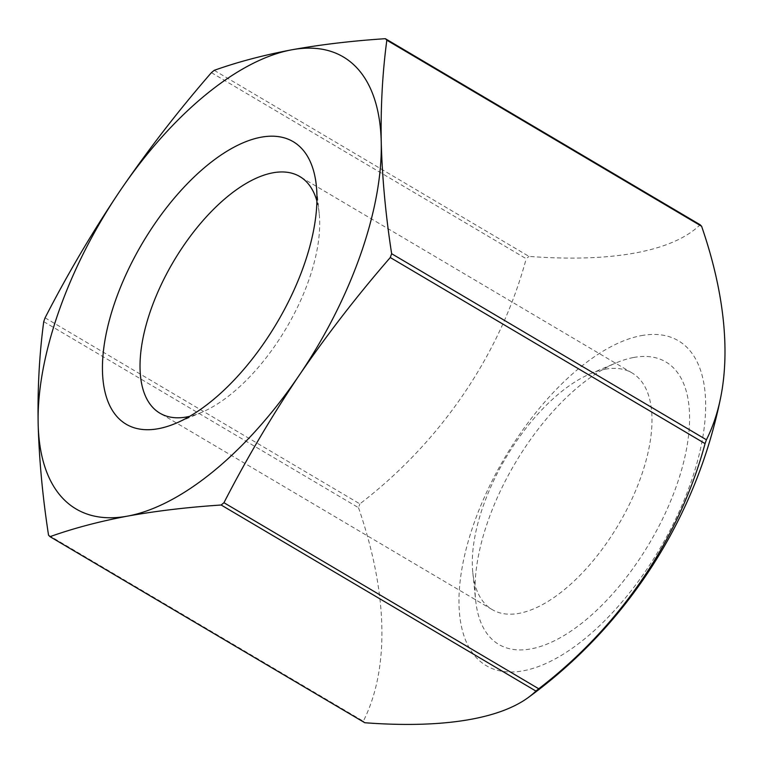 <?xml version="1.0" encoding="UTF-8"?>
<svg xmlns="http://www.w3.org/2000/svg" width="763" height="763" viewBox="0 0 763 763"><rect width="100%" height="100%" fill="white"/><g stroke="black" fill="none" stroke-linecap="round" stroke-linejoin="round"><path stroke-width="0.57" stroke-dasharray="3.81 2.86" d="M214.222 70.339L529.007 256.406A416.445 140.382 -160.6 0 0 700.138 224.751M211.408 72.647L526.193 258.714A301.948 143.854 120.6 0 1 529.007 256.406M45.084 317.818L359.859 503.885A416.445 363.054 135.9 0 0 526.193 258.714M633.633 357.485A164.102 78.179 120.6 0 1 641.874 555.464A164.102 78.179 120.6 0 1 475.664 600.386A164.102 78.179 120.6 0 1 616.027 362.921A164.102 78.179 120.6 0 1 633.633 357.485M641.33 335.625A188.719 89.91 120.6 0 1 690.191 484.371A188.719 89.91 120.6 0 1 522.789 670.887A188.719 89.91 120.6 0 1 474.157 522.846A188.719 89.91 120.6 0 1 641.33 335.625M43.739 321.633L358.515 507.7A301.948 143.854 120.6 0 1 359.859 503.885M48.536 535.149L363.322 721.216A416.445 222.672 50.6 0 0 358.515 507.7M364.781 722.733A301.948 143.854 120.6 0 1 363.322 721.216M316.912 201.089A137.454 65.484 120.6 0 1 319.201 213.487A137.454 65.484 120.6 0 1 201.632 412.382A137.454 65.484 120.6 0 1 189.672 416.35M605.126 369.225A137.454 65.484 120.6 0 1 632.088 372.954A137.454 65.484 120.6 0 1 618.516 524.601A137.454 65.484 120.6 0 1 492.202 609.608A137.454 65.484 120.6 0 1 472.812 572.679A137.454 65.484 120.6 0 1 590.381 373.775A137.454 65.484 120.6 0 1 605.126 369.225M319.201 213.487L316.349 185.781M201.632 412.382L175.986 423.246M632.088 372.954L299.811 176.549M492.202 609.608L159.925 413.203M472.812 572.679L475.664 600.386M590.381 373.775L616.027 362.921"/><path stroke-width="1.14" d="M538.735 688.77L223.96 502.703C246.525 458.792 271.59 416.36 299.134 375.396A262.567 125.094 120.6 0 1 127.583 516.112C99.228 521.472 73.362 528.33 50.005 536.666L364.781 722.733A416.445 140.382 19.4 0 0 528.187 697.582A492.307 492.307 0 0 0 720.577 397.971A416.445 222.672 -129.4 0 1 706.414 439.774A301.948 143.854 120.6 0 1 705.069 443.599A416.445 363.054 -44.1 0 1 538.735 688.77A301.948 143.854 120.6 0 1 535.922 691.068A416.445 140.382 19.4 0 1 528.187 697.582M50.005 536.666A301.948 143.854 120.6 0 1 48.536 535.149C42.585 496.522 39.123 459.364 38.15 423.675A262.567 125.094 120.6 0 1 120.258 190.512A262.567 125.094 120.6 0 1 291.809 49.795C263.445 55.155 237.579 62.003 214.222 70.339A301.948 143.854 120.6 0 0 211.408 72.647C178.542 110.463 148.156 149.748 120.258 190.512C92.714 231.475 67.649 273.907 45.084 317.818A301.948 143.854 120.6 0 0 43.739 321.633C39.38 354.175 37.521 388.186 38.15 423.675A262.567 125.094 120.6 0 0 127.583 516.112C156.348 510.933 187.526 507.233 221.146 505.011L535.922 691.068M390.284 257.532A301.948 143.854 120.6 0 0 391.638 253.707C385.677 215.08 382.215 177.922 381.242 142.233A262.567 125.094 120.6 0 1 299.134 375.396C327.031 334.633 357.418 295.348 390.284 257.532L705.069 443.599M385.363 38.684A301.948 143.854 120.6 0 1 386.831 40.201C382.482 72.743 380.613 106.753 381.242 142.233A262.567 125.094 120.6 0 0 291.809 49.795C320.565 44.607 351.753 40.906 385.363 38.684L700.138 224.751A301.948 143.854 120.6 0 1 701.607 226.268A416.445 222.672 -129.4 0 1 720.577 397.971M223.96 502.703A301.948 143.854 120.6 0 1 221.146 505.011M391.638 253.707L706.414 439.774M261.013 137.226A164.102 78.179 120.6 0 1 316.349 185.781A164.102 78.179 120.6 0 1 175.986 423.246A164.102 78.179 120.6 0 1 111.312 313.345A164.102 78.179 120.6 0 1 261.013 137.226M386.831 40.201L701.607 226.268M189.672 416.35A137.454 65.484 120.6 0 1 159.925 413.203A137.454 65.484 120.6 0 1 160.907 285.324A137.454 65.484 120.6 0 1 272.849 172.819A137.454 65.484 120.6 0 1 299.811 176.549A137.454 65.484 120.6 0 1 316.912 201.089"/></g></svg>
